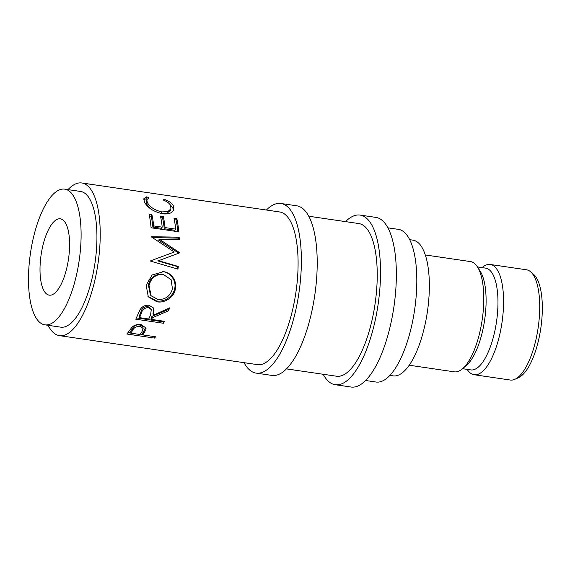 <?xml version="1.0" encoding="UTF-8"?>
<svg xmlns="http://www.w3.org/2000/svg" width="570" height="570" viewBox="0 0 570 570"><rect width="100%" height="100%" fill="white"/><g stroke="black" fill="none" stroke-linecap="round" stroke-linejoin="round"><path stroke-width="0.85" d="M530.62 271.797L533.577 274.341A53.573 19.245 98.3 0 1 540.816 328.192A53.573 19.245 98.3 0 1 518.429 377.703L514.874 379.292A55.71 20.014 -81.7 0 0 538.144 327.8A55.71 20.014 -81.7 0 0 530.62 271.797A55.71 20.014 -81.7 0 0 527.806 270.123A55.71 20.014 -81.7 0 0 526.423 269.774L490.278 264.48A55.71 20.014 -81.7 0 0 482.042 267.608M467.129 369.374A55.71 20.014 -81.7 0 0 472.737 374.383A55.71 20.014 -81.7 0 0 474.126 374.732L510.271 380.026A55.71 20.014 -81.7 0 0 514.874 379.292M244.038 362.677A85.714 30.787 -81.7 0 0 253.942 372.573A85.714 30.787 -81.7 0 0 256.072 373.108L271.904 375.423A85.714 30.787 -81.7 0 0 314.334 298.089A85.714 30.787 -81.7 0 0 298.887 206.34A85.714 30.787 -81.7 0 0 296.756 205.806L280.924 203.49A85.714 30.787 -81.7 0 0 266.404 210.024M256.072 373.108A85.714 30.787 -81.7 0 0 298.502 295.773A85.714 30.787 -81.7 0 0 283.055 204.017A85.714 30.787 -81.7 0 0 280.924 203.49M323.183 374.276A85.714 30.787 -81.7 0 0 333.094 384.173A85.714 30.787 -81.7 0 0 335.224 384.7L351.049 387.023A85.714 30.787 -81.7 0 0 393.478 309.688A85.714 30.787 -81.7 0 0 378.031 217.932A85.714 30.787 -81.7 0 0 375.901 217.405L360.076 215.082A85.714 30.787 -81.7 0 0 345.548 221.623M335.224 384.7A85.714 30.787 -81.7 0 0 377.654 307.365A85.714 30.787 -81.7 0 0 362.207 215.617A85.714 30.787 -81.7 0 0 360.076 215.082M48.251 294.911A38.568 13.858 98.3 0 1 41.297 253.621A38.568 13.858 98.3 0 1 60.392 218.823A38.568 13.858 98.3 0 1 61.353 219.065A38.568 13.858 98.3 0 1 68.3 260.347A38.568 13.858 98.3 0 1 49.205 295.153A38.568 13.858 98.3 0 1 48.251 294.911M474.126 374.732A55.71 20.014 -81.7 0 0 501.7 324.465A55.71 20.014 -81.7 0 0 491.661 264.829A55.71 20.014 -81.7 0 0 490.278 264.48M409.182 365.22L454.333 371.832A55.71 20.014 -81.7 0 0 462.576 368.705L470.784 369.909A51.428 18.475 -81.7 0 0 496.242 323.511A51.428 18.475 -81.7 0 0 486.98 268.463A51.428 18.475 -81.7 0 0 485.697 268.142L477.482 266.938A55.71 20.014 -81.7 0 0 471.875 261.929A55.71 20.014 -81.7 0 0 470.485 261.58L425.334 254.968M466.524 365.284A51.428 18.475 -81.7 0 0 484.65 319.962A51.428 18.475 -81.7 0 0 480.282 271.356L477.489 266.945A55.71 20.014 -81.7 0 1 482.213 319.606A55.71 20.014 -81.7 0 1 462.576 368.705L466.524 365.284M389.844 375.381L393.108 375.858A68.571 24.631 -81.7 0 0 427.051 313.992A68.571 24.631 -81.7 0 0 414.696 240.59A68.571 24.631 -81.7 0 0 412.993 240.162L409.723 239.685M44.859 324.836L60.691 327.152A68.571 24.631 -81.7 0 0 94.634 265.285A68.571 24.631 -81.7 0 0 82.272 191.883A68.571 24.631 -81.7 0 0 80.57 191.463L64.738 189.14A68.571 24.631 -81.7 0 0 30.794 251.007A68.571 24.631 -81.7 0 0 43.156 324.408A68.571 24.631 -81.7 0 0 44.859 324.836A68.571 24.631 -81.7 0 0 78.802 262.969A68.571 24.631 -81.7 0 0 66.448 189.568A68.571 24.631 -81.7 0 0 64.738 189.14M365.577 380.482L376.036 382.021A77.142 27.709 -81.7 0 0 414.226 312.417A77.142 27.709 -81.7 0 0 400.325 229.838A77.142 27.709 -81.7 0 0 398.401 229.361L387.942 227.829M308.79 216.237L358.829 223.568A77.142 27.709 98.3 0 1 360.746 224.046A77.142 27.709 98.3 0 1 374.647 306.617A77.142 27.709 98.3 0 1 336.464 376.221L286.425 368.89M143.597 333.799A77.142 27.709 -81.7 0 1 142.792 334.904L155.582 336.777A77.142 27.709 -81.7 0 1 154.563 338.088L126.861 334.027A77.142 27.709 -81.7 0 0 129.077 331.056L132.005 327.201C134.413 325.021 137.441 324.145 141.082 324.565L146.005 327.992L145.963 329.403L143.597 333.799L143.412 332.004L145.77 327.23M152.333 317.768A77.142 27.709 -81.7 0 1 151.613 319.421L164.395 321.288A77.142 27.709 -81.7 0 1 163.49 323.268L135.788 319.207A77.142 27.709 -81.7 0 0 137.783 314.718L140.313 309.346C142.464 306.268 145.407 304.907 149.133 305.271L153.914 308.377L153.416 315.182L169.539 307.907A77.142 27.709 -81.7 0 1 168.57 310.764L152.333 317.768L151.905 316.414L168.05 309.653A74.998 26.94 -81.7 0 0 168.471 308.42M146.162 285.178L152.154 274.954L163.505 271.683C171.335 272.481 177.427 281.145 175.332 289.218C173.936 297.369 164.773 303.269 157.092 301.836L148.3 296.842L146.162 285.178M165.478 258.125L179.244 253.009A77.142 27.709 -81.7 0 0 179.265 252.424L159.415 239.307L179.272 239.614A77.142 27.709 -81.7 0 0 179.165 237.191L151.613 236.714A77.142 27.709 -81.7 0 1 151.62 237.07L174.285 252.011L150.729 260.782A77.142 27.709 -81.7 0 1 150.687 261.16L177.961 269.14A77.142 27.709 -81.7 0 0 178.26 266.454L158.567 260.697L165.478 258.125L158.567 260.697M151.941 214.826A77.142 27.709 -81.7 0 1 153.701 225.919L162.222 227.166A77.142 27.709 -81.7 0 0 160.462 216.08L163.305 216.493A77.142 27.709 -81.7 0 1 165.065 227.587L175.717 229.147A77.142 27.709 -81.7 0 0 173.957 218.054L176.8 218.467A77.142 27.709 -81.7 0 1 178.788 231.826L151.086 227.772A77.142 27.709 -81.7 0 0 149.098 214.413L151.941 214.826L151.185 216.287L149.433 216.03M146.697 196.778L149.034 197.94L146.846 199.607L147.267 202.314C149.604 206.917 154.463 210.123 161.852 211.926L167.73 211.598L170.907 208.905L170.658 205.649C169.561 203.426 167.088 201.552 163.241 200.02L164.217 199.35C169.076 201.089 172.168 203.326 173.494 206.055L173.793 210.052L171.335 212.617C168.962 213.9 165.899 214.27 162.151 213.707C153.13 211.47 147.21 207.509 144.381 201.809L143.854 198.695L146.697 196.778L146.155 198.745L147.046 199.172M81.809 182.977L279.685 211.969A77.142 27.709 98.3 0 1 281.601 212.446A77.142 27.709 98.3 0 1 295.502 295.025A77.142 27.709 98.3 0 1 257.319 364.622L59.444 335.637A77.142 27.709 -81.7 0 0 97.634 266.033A77.142 27.709 -81.7 0 0 83.733 183.455A77.142 27.709 -81.7 0 0 81.809 182.977A77.142 27.709 -81.7 0 0 68.008 189.618M48.129 325.313A77.142 27.709 -81.7 0 0 57.527 335.16A77.142 27.709 -81.7 0 0 59.444 335.637M146.846 199.607L146.226 201.531L146.625 204.117L150.665 208.869M147.267 202.314L146.625 204.117M160.298 213.365L167.067 213.201L170.259 210.551L170.907 208.905M161.852 211.926L161.132 213.508M164.217 199.35L163.946 200.327M169.974 204.502L172.86 207.858L173.365 210.843M173.494 206.055L172.86 207.858M143.768 199.785L146.155 198.745M153.701 225.919L152.903 227.067A74.998 26.94 -81.7 0 0 151.185 216.287M152.903 227.067L161.424 228.314L162.222 227.166M160.797 217.69L162.55 217.947L163.305 216.493M165.065 227.587L164.267 228.734A74.998 26.94 -81.7 0 0 162.55 217.947M164.267 228.734L174.919 230.294L175.717 229.147M174.292 219.671L176.052 219.927L176.8 218.467M177.861 231.691A74.998 26.94 -81.7 0 0 176.052 219.927M178.431 253.308A74.998 26.94 -81.7 0 0 178.446 252.938L179.265 252.424M178.446 252.938L158.595 240.105L159.415 239.307M178.424 239.599A74.998 26.94 -81.7 0 0 178.353 238.125L179.165 237.191M152.432 237.583L178.353 238.125M159.244 257.612L174.285 252.011M177.213 268.919A74.998 26.94 -81.7 0 0 177.47 266.582L178.26 266.454M157.769 260.903L177.47 266.582M163.505 271.683L162.742 271.605C170.537 272.382 176.7 280.882 174.641 288.712C173.294 296.642 164.196 302.342 156.508 300.917L147.965 296.364M175.332 289.218L174.641 288.712M157.092 301.836L156.508 300.917M162.372 271.562L162.742 271.605M163.868 274.476L162.35 274.191C155.09 273.963 150.416 277.554 148.343 284.964L150.395 294.875L151.1 295.752L157.797 299.407C165.25 299.791 170.138 296.293 172.468 288.905L171.107 279.671L163.106 274.341C155.838 274.134 151.15 277.846 149.026 285.47L151.1 295.752M162.35 274.191L163.106 274.341M148.343 284.964L149.026 285.47M153.643 307.886L152.96 313.899L153.416 315.182M168.57 310.764L168.05 309.653M151.613 319.421L151.207 318.017A74.998 26.94 -81.7 0 0 151.905 316.414M163.49 323.268L163.106 321.808A74.998 26.94 -81.7 0 0 163.419 321.145M163.106 321.808L136.394 317.896M151.278 309.603L150.793 308.512L147.822 306.475C144.025 306.717 141.723 308.577 140.911 312.046A74.998 26.94 -81.7 0 1 139.13 316.25L139.536 317.647L148.77 319.001L150.601 314.79L151.278 309.603L148.343 307.572L147.822 306.475M139.536 317.647A77.142 27.709 -81.7 0 0 141.374 313.329L140.911 312.046M148.343 307.572C144.545 307.843 142.222 309.759 141.374 313.329M145.963 329.403L145.706 327.729M142.792 334.904L142.635 333.072A74.998 26.94 -81.7 0 0 143.412 332.004M154.563 338.088L154.456 336.613M142.757 334.512L140.22 334.141M130.687 332.745L128.136 332.367M143.148 328.512L142.885 326.888L139.842 324.701C136.016 324.743 133.587 325.997 132.546 328.463A74.998 26.94 -81.7 0 1 130.559 331.305L130.715 333.137L139.949 334.49L141.973 331.704L143.148 328.512L140.135 326.325L139.842 324.701M130.715 333.137A77.142 27.709 -81.7 0 0 132.767 330.215L132.546 328.463M140.135 326.325C136.301 326.382 133.843 327.679 132.767 330.215"/></g></svg>
